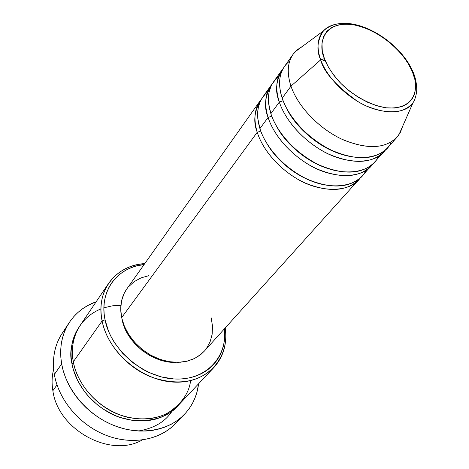 <?xml version="1.0" encoding="UTF-8"?>
<svg xmlns="http://www.w3.org/2000/svg" width="469" height="469" viewBox="0 0 469 469"><rect width="100%" height="100%" fill="white"/><g stroke="black" fill="none" stroke-linecap="round" stroke-linejoin="round"><path stroke-width="0.7" d="M324.419 58.637C317.994 45.323 322.133 20.337 353.491 24.757C385.36 31.206 408.417 59.352 412.31 71.54L412.972 71.751L412.31 71.54L414.836 79.39L415.675 86.794L414.766 93.472L412.099 99.152L407.749 103.602L401.845 106.621L394.593 108.052L386.268 107.817L377.193 105.894L367.743 102.342L358.304 97.294L349.282 90.951L341.063 83.588L333.998 75.515L328.376 67.079L324.419 58.637L322.267 50.535L321.974 43.107L323.534 36.629L326.829 31.335L331.712 27.413L337.956 24.98L345.313 24.089L353.491 24.757L362.191 26.926L371.096 30.508L379.89 35.363L388.279 41.313L395.965 48.149L402.683 55.641L408.2 63.526L412.31 71.54C418.805 83.834 418.307 110.367 386.268 107.817C368.611 105.185 349.786 93.155 338.899 81.319C331.419 72.484 326.594 64.927 324.419 58.637L320.679 59.85L324.419 58.637M342.188 23.45C333.694 23.907 327.456 26.387 323.469 30.895C317.173 40.522 316.247 50.171 320.679 59.85C316.434 47.504 317.361 37.848 323.469 30.895C331.853 22.752 344.352 21.304 360.96 26.54M360.192 177.974C351.234 192.102 320.907 193.767 296.209 178.331C271.862 163.271 260.746 143.801 257.241 132.27L260.764 131.091L257.241 132.27C253.471 119.572 254.438 109.084 260.137 100.806L261.526 99.012C254.321 110.414 252.891 121.5 257.241 132.27L121.653 317.636L257.241 132.27C263.379 151.962 282.789 172.75 304.715 182.81C328.54 192.583 346.55 191.551 358.75 179.721L360.192 177.974M267.682 144.845C274.91 157.185 291.976 174.439 314.124 182.013C291.976 174.439 274.91 157.185 267.682 144.845M267.518 92.018L265.132 94.228L261.432 99.182L260.09 101.843L258.331 107.372L257.633 112.97L257.792 118.452L259.92 128.612L268.092 117.438L259.92 128.612C266.116 148.345 285.621 169.209 307.623 179.334C331.536 189.171 349.587 188.18 361.781 176.356L372.521 164.267C363.68 178.437 333.078 179.926 307.934 164.173C283.159 148.796 271.739 129.069 268.092 117.438C264.176 104.628 265.061 94.093 270.748 85.827L262.757 97.106C257.059 105.384 256.115 115.884 259.92 128.612C263.525 140.641 276.001 161.864 302.698 176.877C329.983 192.231 359.617 186.381 365.703 170.593M371.032 166.085C358.844 177.886 340.67 178.759 316.511 168.717C294.268 158.399 274.465 137.3 268.092 117.438L271.75 116.165L268.092 117.438C263.59 106.533 264.956 95.383 272.19 83.98L270.748 85.827M277.021 127.087C283.944 140.471 303.642 161.33 329.402 169.01C303.642 161.33 283.944 140.471 277.021 127.087M278.428 76.769L275.995 78.962L272.231 83.91L270.877 86.583L269.106 92.153L268.42 97.804L268.62 103.344L270.865 113.645L279.331 102.072L270.865 113.645C277.296 133.548 297.199 154.735 319.524 165.117C343.771 175.23 361.986 174.392 374.168 162.602L385.278 150.092C376.566 164.297 345.688 165.592 320.087 149.505C294.866 133.8 283.118 113.815 279.331 102.072C275.256 89.157 276.059 78.575 281.728 70.338L273.456 82.005C267.776 90.265 266.914 100.812 270.865 113.645C274.617 125.803 287.491 147.377 314.74 162.714C342.593 178.402 372.374 172.504 378.19 156.605M383.742 151.974C371.571 163.734 353.233 164.449 328.728 154.119C306.157 143.532 285.943 122.104 279.331 102.072L283.124 100.706L279.331 102.072C274.67 91.033 275.965 79.818 283.229 68.427L281.728 70.338M286.981 108.996C293.377 123.113 315.66 147.717 344.873 155.321C315.66 147.717 293.377 123.113 286.981 108.996M398.879 134.855L413.078 102.605C403.885 113.762 388.285 114.87 366.271 105.941C345.999 96.743 327.122 77.567 320.679 59.85L290.968 86.155C298.079 107.09 320.005 129.608 343.783 140.084C369.601 150.162 387.969 148.421 398.879 134.855L402.648 126.296L400.432 132.258L396.897 137.37C384.75 149.078 366.248 149.617 341.391 138.988C318.486 128.113 297.844 106.357 290.968 86.155L282.197 98.144L290.968 86.155L320.679 59.85C323.546 71.734 335.74 85.516 357.267 101.187C379.867 115.403 406.242 114.635 413.078 102.605C414.279 101.105 415.352 98.173 416.302 93.812C417.129 91.004 417.052 80.721 412.954 71.739C398.632 38.206 346.896 9.017 323.469 30.895L295.112 51.813C287.685 60.12 286.307 71.564 290.968 86.155C286.735 73.129 287.444 62.512 293.096 54.298L284.531 66.381C278.867 74.612 278.088 85.206 282.197 98.144C286.108 110.432 299.41 132.375 327.233 148.052C355.678 164.08 385.594 158.141 391.099 142.119M52.874 390.73C51.631 383.232 51.889 376.056 53.659 369.214C51.889 376.056 51.631 383.232 52.874 390.73L56.995 384.891L52.874 390.73C57.892 429.856 110.543 458.418 142.125 440.01C110.543 458.418 57.892 429.856 52.874 390.73M108.638 283.34L80.205 325.339C73.299 335.74 71.012 347.875 73.334 361.734L102.095 320.972L105.044 319.858C98.842 291.237 117.397 267.054 144.124 264.516L136.262 266.023L131.244 267.688L126.513 269.863L122.122 272.53L118.112 275.678L114.53 279.272L111.411 283.294L108.79 287.702L106.703 292.463L105.179 297.528L104.241 302.851L103.895 308.385L104.165 314.072L105.044 319.858L108.62 331.466L111.294 337.17L114.518 342.722L122.503 353.134L132.252 362.25L143.338 369.66L149.236 372.626L161.412 376.929L173.665 378.929L179.65 379.04L185.466 378.571L191.041 377.522L196.335 375.915L201.283 373.775L205.85 371.126L209.989 368.001L213.665 364.431L216.854 360.468L219.521 356.147L221.649 351.51L223.232 346.614L224.258 341.502L224.721 336.226L224.452 328.792C227.735 356.821 206.067 380.582 174.796 378.993C143.596 377.768 110.842 349.944 105.044 319.858L102.095 320.972C99.405 306.509 101.585 293.969 108.638 283.34C117.08 271.533 129.127 264.95 144.78 263.584C116.107 265.173 95.529 290.522 102.095 320.972L73.334 361.734C75.427 376.965 90.822 406.213 125.868 416.912C140.911 420.318 154.524 419.257 166.718 413.734C181.098 404.483 189.066 393.462 190.613 380.664M69.342 322.443L62.148 333.383C54.504 345.207 51.907 358.914 54.351 374.497C51.608 356.188 55.524 340.734 66.111 328.13M138.419 431.005C154.16 428.291 165.387 421.654 172.105 411.084M178.267 405.374C164.807 422.323 130.98 426.274 107.014 411.46C83.259 397.032 74.202 376.519 71.95 363.692L73.656 363.358L71.95 363.692L71.2 357.964L71.054 352.319L71.499 346.808L72.531 341.491L74.131 336.42L76.283 331.642L79.531 326.36C71.528 340.084 69.002 352.524 71.95 363.692L73.299 369.443L77.748 380.758L84.385 391.433L88.448 396.375L97.845 405.222L103.08 409.021L114.336 415.176L120.234 417.463L132.246 420.353L144.124 420.922L149.857 420.335L155.374 419.186L160.621 417.486L165.545 415.258L170.1 412.532L174.251 409.343L178.267 405.374M260.137 100.806L126.724 289.074C121.178 297.094 119.489 306.615 121.653 317.636L120.703 308.971L121.582 300.735L124.226 293.254L126.823 288.933M122.151 319.864L122.016 319.19L122.151 319.864C126.413 342.739 152.812 363.581 175.951 362.355L167.034 361.705L158.241 359.389L149.699 355.502L141.773 350.191L134.791 343.677L129.051 336.232L124.783 328.183L122.151 319.864M179.48 418.852C165.387 438.017 136.696 445.861 109.107 436.41C81.53 427.013 58.86 401.153 54.351 374.497L61.65 363.909C59.106 348.139 61.679 334.303 69.371 322.396C75.931 312.676 84.854 305.811 96.133 301.807L87.92 305.448L82.784 308.62L78.077 312.336L73.838 316.575L70.121 321.294L66.961 326.459L64.411 332.023L62.494 337.938L61.24 344.146L60.677 350.583L60.812 357.196L61.65 363.909L54.351 374.497C58.672 399.881 79.378 424.685 105.343 435.009C131.314 445.357 159.431 440.327 175.224 423.87L184.311 414.467M409.109 65.074L412.568 71.593M293.096 54.298L297.305 49.732L302.64 46.261M289.731 60.999C277.15 71.007 278.416 87.123 282.197 98.144C288.881 118.223 309.2 139.727 331.853 150.385C356.44 160.791 374.819 160.117 386.989 148.374L396.897 137.37M198.58 383.794C197.15 395.678 192.407 405.884 184.358 414.42C168.459 430.982 140.008 435.947 113.621 425.36C87.252 414.789 66.141 389.592 61.65 363.909L63.198 370.657L65.443 377.357L68.368 383.947L71.939 390.355L76.13 396.498L80.891 402.314L86.179 407.743L91.93 412.714L98.08 417.176L104.564 421.086L111.311 424.392L118.241 427.06L125.282 429.076L132.352 430.407L139.375 431.052L146.275 431.011L152.988 430.29L159.437 428.901L165.557 426.872L171.296 424.222L176.596 420.998L181.415 417.234L185.701 412.972L189.429 408.264L192.571 403.158L195.104 397.712L197.003 391.984L198.58 383.794M100.935 308.895C73.891 320.18 70.016 346.943 73.334 361.734C77.344 383.865 95.653 405.445 118.376 414.414C143.221 422.839 163.464 419.532 179.117 404.495L213.858 367.544C197.836 382.897 176.69 385.946 150.432 376.707C126.384 366.922 106.715 344.058 102.095 320.972C108.099 352.53 142.846 381.573 175.412 382.165C208.06 383.155 229.81 357.337 225.208 327.948C227.307 343.519 223.525 356.721 213.858 367.544M128.494 286.805L134.198 281.617L141.093 277.859L148.902 275.655M211.161 317.771L212.51 326.131L212.158 334.256L210.1 341.842L206.372 348.602M204.425 351.023L201.095 354.247L194.442 358.539L186.65 361.288L178.021 362.355L168.893 361.663L159.642 359.231L150.655 355.133L142.306 349.54L134.961 342.687L128.916 334.854L124.426 326.389L121.653 317.636L123.816 324.882L127.169 331.976L131.637 338.718L137.089 344.908L143.367 350.366L150.303 354.939L157.69 358.492L165.311 360.931L172.95 362.185L180.383 362.238L187.418 361.101L193.855 358.82L199.53 355.473L204.302 351.158L358.75 179.721M120.873 305.219L112.126 305.876L103.901 307.828M320.866 59.692L325.199 60.618M413.482 73.017L412.972 71.751"/></g></svg>
